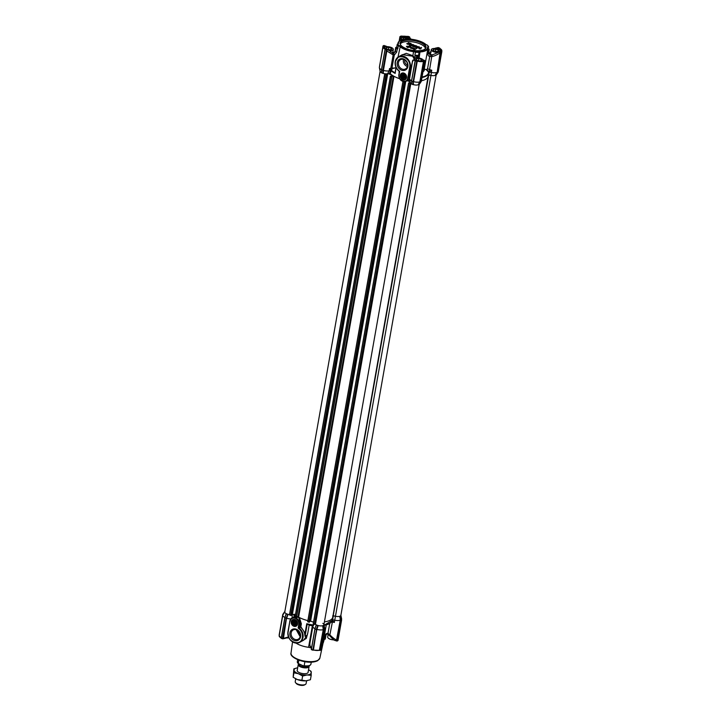 <?xml version="1.0" encoding="UTF-8"?>
<svg xmlns="http://www.w3.org/2000/svg" width="721" height="721" viewBox="0 0 721 721"><rect width="100%" height="100%" fill="white"/><g stroke="black" fill="none" stroke-linecap="round" stroke-linejoin="round"><path stroke-width="1.08" d="M428.463 74.885L430.951 75.408L428.076 75.029A20.251 7.823 -170 0 1 428.121 76.354A20.251 7.823 -170 0 1 421.415 80.752A20.251 7.823 10 0 0 425.597 79.328A20.251 7.823 10 0 0 428.121 76.354L428.689 73.136A20.251 7.823 -170 0 0 428.725 72.334L426.309 69.757L424.372 68.973A15.438 5.966 -170 0 1 422.993 71.812M412.529 61.276L411.24 66.72L409.681 67.215C411.781 57.662 396.748 52.056 395.432 61.907C395.018 65.791 396.433 68.928 399.677 71.307L398.821 74.633C399.146 79.968 401.633 82.14 406.311 81.167A5.525 4.596 -119 0 0 408.383 78.111L410.294 67.242A8.742 7.282 -119 0 0 406.995 58.212A8.742 7.282 -119 0 0 398.542 56.788A8.742 7.282 -119 0 0 395.261 61.636M395.234 61.79A8.742 7.282 -119 0 0 399.182 71.172L399.389 71.676M399.677 71.307L399.182 71.172L399.677 71.307L399.055 74.84C397.767 80.68 406.959 84.105 407.762 78.084L409.681 67.215M401.02 55.418L406.238 53.354L412.881 55.715L413.647 51.101A14.726 5.687 -170 0 1 405.914 49.208A14.726 5.687 -170 0 1 400.317 46.126L397.983 57.139M413.647 51.101A2.758 1.063 -170 0 1 415.593 51.669L414.845 55.184A16.105 6.228 10 0 0 418.559 55.328L419.072 52.399A16.105 6.228 -170 0 1 415.359 52.254A2.298 0.892 -170 0 0 413.593 51.696A15.186 5.867 -170 0 1 405.617 49.749A15.186 5.867 -170 0 1 399.849 46.577A2.298 0.892 -170 0 0 398.289 45.892L398.704 45.369A2.758 1.063 -170 0 1 400.317 46.126M400.065 40.718A15.186 5.867 10 0 0 399.822 40.854A15.186 5.867 10 0 0 398.019 43.035A15.186 5.867 10 0 0 398.001 43.675A2.298 0.892 -170 0 1 397.992 43.774A2.298 0.892 -170 0 1 397.902 43.954M401.732 41.034A13.158 5.083 10 0 0 400.912 45.27A13.158 5.083 10 0 0 412.079 50.245A13.158 5.083 10 0 0 424.363 49.47A13.158 5.083 10 0 0 424.444 49.425A13.158 5.083 10 0 0 419.352 41.683A13.158 5.083 10 0 0 401.732 41.034M424.299 49.506A12.888 4.975 10 0 0 425.696 47.739A12.888 4.975 10 0 0 416.648 41.214A12.888 4.975 10 0 0 401.921 41.367A12.888 4.975 10 0 0 400.317 43.26A12.888 4.975 10 0 0 401.02 45.396M406.824 39.015A2.298 0.892 10 0 0 406.878 38.934L407.338 38.709A15.646 6.047 -170 0 1 410.501 38.826A2.758 1.063 10 0 0 412.448 39.403A14.726 5.687 -170 0 1 425.778 44.369A2.758 1.063 10 0 0 427.4 45.126A15.646 6.047 -170 0 1 427.481 45.225A15.646 6.047 -170 0 1 428.283 46.514A2.758 1.063 10 0 0 427.571 47.18A14.726 5.687 -170 0 1 420.064 51.344A2.758 1.063 10 0 0 418.757 51.795A15.646 6.047 -170 0 1 415.593 51.669M398.704 45.369A15.646 6.047 -170 0 1 397.812 43.981A2.758 1.063 10 0 0 398.172 43.837A2.758 1.063 10 0 0 398.19 43.828A2.758 1.063 10 0 0 398.524 43.314A14.726 5.687 -170 0 1 400.29 40.583A14.726 5.687 -170 0 1 406.04 39.15A2.758 1.063 10 0 0 407.095 38.898A2.758 1.063 10 0 0 407.113 38.889A2.758 1.063 10 0 0 407.338 38.709M418.757 51.795L419.072 52.399A2.298 0.892 -170 0 1 420.208 51.957A15.186 5.867 10 0 0 426.03 50.533A15.186 5.867 10 0 0 427.932 48.307A15.186 5.867 10 0 0 427.95 47.658L427.571 47.18M430.68 54.706L430.32 53.696L431.095 52.029M402.597 36.582L400.885 38.519L401.173 40.151L401.038 37.997L402.597 36.582A4.831 1.866 -170 0 1 406.86 36.744L409.979 38.79M384.356 47.82A4.831 1.866 -170 0 1 384.149 47.09A4.831 1.866 -170 0 1 384.284 46.766L386.898 46.685M395.964 48.154L395.378 51.497L393.432 53.462A1.379 1.19 67.6 0 1 394.261 55.157L396.703 52.074L397.298 48.731A1.379 0.532 -170 0 1 395.964 48.154A17.484 6.759 10 0 1 395.712 47.748A1.379 0.532 -170 0 1 395.676 47.577A1.379 0.532 -170 0 1 395.847 47.379A1.379 0.532 -170 0 1 396.352 47.253A2.298 0.892 -170 0 0 396.739 47.189A16.105 6.228 10 0 0 397.776 48.821L398.289 45.892A16.105 6.228 -170 0 1 397.253 44.269L396.739 47.189M425.435 48.424A12.888 4.975 10 0 0 415.503 42.404A12.888 4.975 10 0 0 401.669 42.791A12.888 4.975 10 0 0 400.326 43.999M428.283 46.514L428.175 49.992A2.298 0.892 -170 0 1 428.562 49.938A1.379 0.532 10 0 0 429.067 49.812A1.379 0.532 10 0 0 429.238 49.605A1.379 0.532 10 0 0 429.202 49.434A17.484 6.759 10 0 0 428.95 49.037A1.379 0.532 -170 0 0 428.409 48.667M407.536 47.253L406.482 46.333L410.087 46.144L410.835 46.946L407.536 47.253M406.482 46.459L407.5 47.505L410.79 47.072M407.789 47.117L407.041 46.468L409.528 46.153L410.267 46.811L407.789 47.117M407.059 46.595L410.213 46.928M412.376 61.132L412.944 61.15M414.287 59.239L412.637 56.193L402.417 54.643M400.263 75.29A3.659 3.046 61 0 1 403.994 73.136A3.659 3.046 61 0 1 406.554 77.634A3.659 3.046 61 0 1 402.823 79.788A3.659 3.046 61 0 1 400.263 75.29M406.419 77.426A3.308 2.758 -119 0 0 405.175 74.011A3.308 2.758 -119 0 0 401.976 73.479A3.308 2.758 -119 0 0 400.732 75.308A3.308 2.758 -119 0 0 401.985 78.724A3.308 2.758 -119 0 0 405.184 79.265A3.308 2.758 -119 0 0 406.419 77.426M397.235 62.583A6.183 5.146 61 0 1 403.544 58.942A6.183 5.146 61 0 1 407.879 66.548A6.183 5.146 61 0 1 401.561 70.18A6.183 5.146 61 0 1 397.235 62.583M398.47 62.628A5.263 4.38 61 0 1 400.443 59.708A5.263 4.38 61 0 1 405.535 60.564A5.263 4.38 61 0 1 407.527 65.999A5.263 4.38 61 0 1 405.553 68.919A5.263 4.38 61 0 1 400.461 68.062A5.263 4.38 61 0 1 398.47 62.628M404.986 77.589A2.397 1.992 61 0 1 403.309 74.434M407.419 66.494A5.263 4.38 61 0 1 403.381 59.906A5.263 4.38 61 0 1 403.49 59.41M407.608 65.034A3.677 3.064 61 0 1 404.742 60.411A3.677 3.064 61 0 1 404.832 60.023M406.95 62.403L406.608 61.808M411.556 81.058L411.718 84.087L413.061 84.663L412.881 81.563L411.556 80.95L415.467 60.068L415.107 60.6L412.98 60.059L412.619 60.771L409.528 78.968A5.984 2.307 -170 0 0 411.547 80.743L415.179 60.672M412.881 60.33L412.745 61.294M415.467 60.068L413.367 59.924M396.072 67.486L395.162 73.407A20.251 7.823 -170 0 1 391.314 70.892L390.16 73.569L387.628 73.74L389.124 70.838L390.701 70.532M395.91 68.18A15.438 5.966 -170 0 1 395.559 67.864L392.512 68.162L391.386 70.316A19.99 7.724 10 0 0 395.09 72.821L396.171 67.675M389.52 68.567A5.984 2.307 10 0 0 390.827 68.134L393.152 54.94L386.853 50.948L383.419 70.424A5.984 2.307 -170 0 0 389.124 70.838L389.52 68.567L391.278 70.694A20.224 7.814 10 0 0 391.404 70.802L390.917 70.613L391.404 70.802M391.07 70.054L392.512 68.162L392.098 67.432L394.261 55.157L393.251 55.039L392.756 52.597M397.298 48.731A2.298 0.892 -170 0 1 397.776 48.821M412.637 56.193L412.881 55.715L414.71 57.779A1.379 0.532 10 0 0 415.476 58.14M416.269 57.959L416.639 55.859A1.379 0.532 -170 0 1 415.134 55.382L414.836 58.455A4.605 1.775 -170 0 1 414.963 58.383M395.559 67.864L392.801 68.459M415.143 60.573L417.856 60.654L413.8 59.978M412.98 60.059L414.395 59.735M416.873 60.825L423.47 61.339L419.847 81.888A5.984 2.307 -170 0 1 413.493 81.635L416.873 60.825L413.133 81.536L413.53 84.69L413.16 81.68M417.351 60.78L413.503 82.086M381.49 69.847L381.634 72.884L383.202 73.47L383.085 70.469L386.528 50.948L387.51 49.515L386.528 50.948M385.095 49.253L381.481 69.739L383.085 70.469M379.399 67.801L380.147 71.406A4.605 1.775 10 0 0 381.553 72.776L381.454 69.694A5.984 2.307 -170 0 1 379.399 67.801A5.984 2.307 -170 0 1 379.39 67.441L383.013 46.901A5.984 2.307 -170 0 1 383.302 46.36L383.302 46.36M379.507 66.765L383.004 46.072L383.572 46.216C382.968 47.036 383.518 47.892 385.212 48.803L381.508 69.883M399.749 40.899L400.137 37.6L400.525 36.834L400.137 37.6L400.525 36.834L400.885 38.519M432.095 55.03A1.379 0.757 73.2 0 0 432.131 56.445C433.997 56.373 438.981 53.985 440.306 52.57L437.133 72.56L440.27 51.651L431.708 55.147A1.379 0.748 -106.6 0 0 431.735 56.562L429.716 56.517L427.553 68.792L429.806 69.64A5.984 2.307 10 0 0 431.735 70.198L430.951 75.408A4.605 1.775 10 0 0 434.997 75.471L436.8 72.488A5.984 2.307 -170 0 1 431.338 72.461L428.986 72.064L431.735 70.198M437.133 72.56L436.529 72.929M337.257 640.897L336.68 640.96L340.564 620.213L339.636 616.329A4.605 1.775 -170 0 1 335.589 616.266L333.228 615.761L429.283 72.019M409.366 78.238L410.312 82.636A4.506 1.739 10 0 0 411.664 83.951L411.556 80.95L415.161 60.456M385.212 49.019L386.753 49.641L385.429 48.586L390.701 51.371L392.963 53.543L393.251 55.039M390.809 70.234L390.827 68.134L392.098 67.432M416.639 55.859A17.484 6.759 10 0 0 417.549 55.896A1.379 0.532 10 0 0 418.513 55.553A1.379 0.532 10 0 0 418.513 55.508A2.298 0.892 -170 0 1 418.522 55.436A2.298 0.892 -170 0 1 418.559 55.328M415.314 60.42L416.828 60.852M423.236 61.006L423.813 61.366L420.181 81.951M424.642 61.141L424.759 60.636L423.795 61.087M423.236 60.438L422.533 60.834A5.065 1.956 -170 0 1 417.856 60.654M424.759 60.636L423.84 60.095L424.471 61.357M388.024 47.18L385.573 45.946L384.068 46.459L383.491 45.793M399.948 36.618L399.119 41.331L400.119 37.51M401.354 36.347L400.155 36.573M408.041 36.365L409.195 36.753M400.849 36.086L402.507 36.356A5.011 1.938 -170 0 1 406.923 36.528L410.267 38.898L409.546 37.177L410.6 38.88M434.97 48.514L439.431 48.884L435.214 48.199L438.206 47.55M429.869 52.813A1.379 0.658 33.9 0 1 429.923 52.597A1.379 0.658 33.9 0 1 430.437 52.426L430.924 51.795L430.302 52.894L430.608 54.652L432.825 54.769M441.793 51.272L441.351 50.966C441.946 50.155 441.396 49.289 439.702 48.388L439.747 48.37M428.698 72.055L428.517 71.749A19.99 7.724 -170 0 1 426.012 75.66A19.99 7.724 -170 0 1 422.073 77.03M421.974 77.544A20.251 7.823 -170 0 0 426.165 76.111A20.251 7.823 -170 0 0 428.689 73.136L429.004 72.082M397.812 43.981L397.253 44.269M393.432 53.462L393.089 53.66A1.379 1.253 132 0 1 393.305 55.084M392.693 52.309C393.882 52.876 394.693 52.471 395.126 51.092A1.379 0.532 -170 0 1 395.09 50.921A1.379 0.532 -170 0 1 395.18 50.776M427.481 45.225L427.832 45.639A16.105 6.228 10 0 1 428.689 47.063A2.298 0.892 10 0 0 427.959 47.559A2.298 0.892 10 0 0 427.95 47.658M413.133 81.536L416.774 60.888M385.429 48.586A5.101 1.974 -170 0 1 384.239 47.694A5.101 1.974 -170 0 1 384.068 46.459L384.284 46.766M384.753 45.774L384.005 45.459M407.572 36.41L401.119 36.095M409.51 37.816L409.113 36.717L409.663 36.942M428.896 53.823A1.379 1.1 55.4 0 1 429.725 53.733L430.203 52.777A1.379 0.658 -146 0 0 429.689 52.948L430.987 51.272M430.536 53.048L430.302 52.894A20.512 7.922 10 0 0 430.203 52.777L430.437 52.426M437.809 52.318L440.801 50.623A5.002 1.929 -170 0 0 439.576 48.704L438.161 47.559M427.553 68.792L426.544 69.468L428.806 71.505M431.672 55.039A20.512 7.922 10 0 1 431.708 55.147L430.464 54.895A1.379 0.586 105.7 0 0 429.716 56.517C428.193 55.959 427.616 54.877 427.977 53.282A1.379 0.532 -170 0 0 428.481 53.156A1.379 0.532 -170 0 0 428.653 52.948L428.761 53.742L428.589 53.075M426.309 69.757L424.372 68.973M439.431 48.884A4.831 1.866 -170 0 1 440.702 50.488A4.831 1.866 -170 0 1 440.612 50.74L440.089 51.236M440.261 51.128L440.801 50.623L441.108 52.02L441.721 51.227M440.27 51.651L440.81 51.732M440.594 51.66L440.648 52.597M418.378 84.763A4.605 1.775 -170 0 1 413.53 84.69A4.605 1.775 10 0 0 418.054 84.871L420.316 81.815L421.271 81.464L424.849 60.681M418.306 84.88L421.208 81.32M381.553 72.776L381.481 69.739L385.149 49.434L386.005 49.749M384.104 45.477L383.202 45.955M430.464 54.895L428.761 53.742M428.707 53.642L429.725 53.733M439.747 48.136L438.819 47.793M434.997 75.471L438.152 71.92M408.915 44.378C405.112 44.107 409.438 43.648 410.997 43.756L411.042 43.503C409.483 43.395 405.157 43.855 408.951 44.134L406.815 43.747M409.402 44.323L406.797 43.611L410.132 43.404L408.248 42.701L409.366 43.386M412.394 45.198C410.988 44.342 411.132 44.269 412.827 44.981L413.457 44.846M410.501 44.405L411.502 45.243M411.33 45.856L412.854 45.126L411.33 45.856L409.429 45.144L412.033 45.081L410.483 44.278L413.521 44.72L413.34 45.162M415.368 46.306C413.962 45.45 414.106 45.378 415.801 46.09L416.423 45.955M413.475 45.513L414.476 46.351M414.296 46.964L415.828 46.234L414.296 46.964L412.403 46.252L415.008 46.189L413.457 45.387L416.495 45.829L416.314 46.261M418.342 47.415C416.936 46.559 417.08 46.486 418.775 47.198L419.397 47.063M416.45 46.622L417.45 47.46M417.27 48.073L418.802 47.343L417.27 48.073L415.377 47.361L417.982 47.298L416.423 46.495L419.46 46.937L419.289 47.37M420.226 48.388L421.56 47.424L419.874 48.361L421.136 48.541L420.83 48.929L419.18 48.821M413.944 48.271L411.907 47.514L413.53 48.731L410.51 48.01L412.971 48.631L411.33 47.424L414.566 48.343M411.367 47.559L412.827 48.74M410.528 48.136L413.448 48.848M411.997 47.658L413.98 48.244M414.178 49.956L416.332 48.767L414.224 49.713M408.248 42.701L411.042 43.503M407.32 43.729L408.951 44.134M413.385 44.909L412.827 44.981M412.872 44.738C411.177 44.017 411.033 44.089 412.439 44.945C411.033 44.089 411.177 44.017 412.872 44.738L412.962 44.594M411.367 45.603L409.474 44.891M416.359 46.018L415.801 46.09M415.846 45.847C414.151 45.126 414.007 45.198 415.413 46.054C414.007 45.198 414.151 45.126 415.846 45.847L415.936 45.702M414.341 46.712L412.448 46M419.334 47.126L418.775 47.198M418.82 46.946C417.126 46.234 416.981 46.306 418.387 47.162C416.981 46.306 417.126 46.234 418.82 46.946L418.91 46.811M417.315 47.82L415.422 47.108M418.919 48.451L421.56 47.424M420.875 48.677L419.225 48.568M413.71 49.515L416.377 48.514M435.259 75.48L438.215 72.064L441.856 51.515M383.428 70.874L383.202 73.47M289.509 614.625L384.735 73.74A4.605 1.775 -170 0 1 383.455 73.479A4.605 1.775 10 0 0 387.628 73.74M418.054 84.871L419.577 82.329M414.674 58.284L414.935 59.05M409.898 79.472L407.131 80.59M407.293 80.617A20.251 7.823 10 0 0 409.961 80.995M390.16 73.569A20.251 7.823 10 0 0 399.605 78.715A20.251 7.823 -170 0 1 393.99 76.291L390.485 76.264L392.557 75.444M411.664 83.951L411.601 82.284M414.566 58.581L414.097 58.563M409.113 79.607L409.6 79.328M409.528 78.968L409.321 77.589L409.825 77.697M409.483 78.589L409.285 77.796L409.483 78.589M294.042 625.828A3.308 2.758 -119 0 0 296.178 625.72A3.308 2.758 -119 0 0 297.413 623.89A3.308 2.758 -119 0 0 295.096 619.826A3.308 2.758 -119 0 0 292.969 619.934A3.308 2.758 -119 0 0 291.726 621.763A3.308 2.758 -119 0 0 294.042 625.828A3.317 2.758 61 0 1 291.672 622.232A3.317 2.758 61 0 1 294.231 619.636M294.222 622.466A1.929 1.613 -119 0 0 294.835 623.467L293.726 624.089A1.929 1.613 61 0 1 293.105 623.079L294.222 622.466L294.132 621.673L293.023 622.295A1.929 1.613 61 0 1 293.429 621.331L294.177 620.916M293.726 624.089L294.384 624.503L295.493 623.89L294.835 623.467M295.943 624.251L295.403 624.548A1.929 1.613 61 0 1 294.384 624.503M295.403 624.548L295.98 624.179A1.929 1.613 -119 0 0 296.385 623.214L296.304 622.43A1.929 1.613 61 0 0 295.682 621.421L295.024 621.006A1.929 1.613 61 0 0 294.006 620.961L293.429 621.331M292.654 622.746A2.208 1.839 -119 0 0 296.493 622.908A2.208 1.839 -119 0 0 292.654 622.746M293.023 622.295L293.105 623.079M294.402 620.889A1.929 1.613 -119 0 0 294.132 621.673M295.493 623.89A1.929 1.613 -119 0 0 296.124 623.998M295.087 623.872L293.88 624.539M293.97 622.061L292.762 622.728M288.436 636.949L282.92 638.554L286.489 618.285L283.389 638.734L282.443 638.824L286.192 618.294L282.587 638.734M328.307 634.219A1.379 0.505 -65 0 1 328.091 634.237A1.379 0.505 -65 0 1 328.001 633.353C326.397 633.209 325.468 634.074 325.243 635.931L324.648 639.275A2.298 0.892 10 0 0 324.261 639.329L323.278 642.799A2.298 0.892 10 0 0 323.215 642.835A2.298 0.892 10 0 0 323.08 642.925M326.271 624.864L322.909 643.916A15.186 5.867 -170 0 1 322.891 643.997A15.186 5.867 -170 0 1 321.809 645.61M290.049 621.295A5.065 4.218 -119 0 1 295.213 618.321A5.065 4.218 -119 0 1 298.755 624.548L298.134 628.072C301.396 630.451 302.811 633.588 302.378 637.481C301.108 647.35 285.985 641.708 288.13 632.164L289.878 621.024A5.525 4.596 61 0 1 291.942 617.969A5.525 4.596 61 0 1 297.286 618.87A5.525 4.596 61 0 1 299.368 624.566L299.071 627.964L298.134 628.072L300.206 626.711L300.72 623.818L298.855 617.969L299.377 617.555L301.36 623.854L300.846 626.747L300.206 626.711L300.414 627.216L300.846 626.747L305.091 633.164L305.046 636.364L304.568 633.344C303.82 630.812 302.441 628.775 300.414 627.216L299.071 627.964A8.742 7.282 61 0 1 303 637.499A8.742 7.282 61 0 1 299.72 642.348L303.703 640.131L307.272 635.129L307.804 632.903L306.326 638.364L301.648 641.275M293.817 626.243A3.659 3.046 61 0 1 291.257 621.745A3.659 3.046 61 0 1 294.988 619.6A3.659 3.046 61 0 1 297.548 624.098A3.659 3.046 61 0 1 293.817 626.243M294.249 621.196A2.397 1.992 -119 0 0 295.781 623.971M300.576 636.805A6.183 5.146 61 0 1 294.267 640.437A6.183 5.146 61 0 1 289.932 632.84A6.183 5.146 61 0 1 296.241 629.199A6.183 5.146 61 0 1 300.576 636.805M291.176 632.885A5.263 4.38 -119 0 0 293.159 638.328A5.263 4.38 -119 0 0 298.251 639.185A5.263 4.38 -119 0 0 300.233 636.264A5.263 4.38 -119 0 0 298.242 630.821A5.263 4.38 -119 0 0 293.15 629.965A5.263 4.38 -119 0 0 291.176 632.885M296.187 629.676L300.116 636.751M297.53 630.289L300.306 635.291M337.798 640.572L341.529 619.934M312.968 649.927L313.428 650.117L312.968 649.927L316.591 629.343L313.428 650.117L312.869 650.198L316.916 629.388A5.984 2.307 10 0 0 323.269 629.631L323.522 628.991L323.936 629.803L320.331 650.252L319.322 650.342L323.269 629.631L322.684 625.72L323.179 629.054M322.828 623.341A4.605 1.775 -170 0 1 323.909 624.512A4.605 1.775 -170 0 1 323.756 625.125L323.134 625.729L323.936 629.803L324.648 629.406L321.043 649.846L320.043 650.477L323.684 629.83M286.489 618.285L287.859 614.319L286.192 618.294L284.849 617.744L281.19 638.382L282.181 638.59M340.636 620.43L336.995 641.068L340.889 620.402L341.601 620.006L340.799 615.932L339.888 616.338L340.636 620.43L340.087 616.329M311.796 649.63L312.869 650.198L316.51 629.55M323.621 629.613L319.881 650.432M319.322 650.342L313.428 650.117M279.144 635.021L282.848 614.598L279.279 635.291M284.795 611.85L282.938 614.851A5.984 2.307 10 0 1 283.092 614.653L283.38 614.139M284.813 611.462L282.767 614.472L284.93 611.651M284.813 611.48L282.848 614.598M323.765 625.197L324.576 629.334M311.391 649.477L314.996 629.036L316.267 629.505L317.691 625.513L316.339 624.954L315.221 628.144L316.267 624.837L315.221 628.144M284.939 617.537L286.192 613.625A4.605 1.775 -170 0 1 284.876 611.723M281.235 638.112L279.667 636.913M325.874 635.426A1.379 0.532 -170 0 1 325.919 635.607C326.198 634.327 326.928 633.867 328.091 634.237L334.193 640.203L336.374 640.879L340.213 620.231A5.984 2.307 -170 0 1 334.751 620.204L332.705 619.772M337.049 640.176L336.707 640.149C334.715 639.212 332.516 637.535 330.092 635.111L328.001 633.353L329.74 623.503M341.502 619.375A5.984 2.307 10 0 0 341.61 619.078A5.984 2.307 10 0 0 341.601 618.726L340.88 615.265M284.867 617.437L284.867 617.437A5.984 2.307 10 0 1 282.803 615.184L279.18 635.733A5.984 2.307 10 0 0 281.244 637.986L284.867 617.437M283.389 638.734L287.526 637.752L282.848 638.689M329.722 635.607L332.417 621.917A5.984 2.307 -170 0 0 334.355 622.475L332.111 619.898M340.123 619.654L340.564 620.213M331.984 638.211L329.389 635.228L329.794 634.732M311.76 649.053L311.571 648.278M314.05 624.179L312.95 626.188A5.984 2.307 -170 0 0 312.878 626.396L309.895 643.339L309.904 645.646L311.508 648.134L315.131 628.09M287.544 637.734L288.463 637.022M323.936 624.656L324.657 628.117A5.984 2.307 -170 0 1 324.666 628.478A5.984 2.307 -170 0 1 324.558 628.775M324.648 639.275A1.379 0.532 10 0 0 325.324 638.95A1.379 0.532 10 0 0 325.288 638.77M309.904 643.294L309.832 645.845L311.643 649.017M315.014 628.748L314.942 628.649A5.984 2.307 -170 0 1 312.878 626.396M313.094 625.035L313.5 623.971M307.155 624.089A19.99 7.724 -170 0 0 313.302 625.26L312.923 624.927A20.251 7.823 10 0 1 306.758 623.701L309.174 625.179L307.804 632.903M331.714 621.655L332.417 621.917L332.588 620.042M313.148 625.729L312.644 625.675L313.229 625.558M310.418 647.449L309.868 647.638A15.646 6.047 10 0 0 310.427 647.692M296.052 643.114A15.186 5.867 -170 0 0 308.57 647.305A2.298 0.892 -170 0 1 309.868 647.638M312.644 625.675L312.373 625.738A15.186 5.867 -170 0 1 309.174 625.179M286.435 618.339L287.309 615.896L286.805 618.33A5.984 2.307 -170 0 0 290.824 618.888M295.998 616.167L294.348 616.761L295.24 615.824M288.13 632.164L289.815 621.096L291.942 617.969L294.817 616.374M304.568 633.344L305.091 633.164L306.758 623.701M298.855 617.969L297.656 616.59L299.377 617.555A20.251 7.823 -170 0 0 307.867 620.628A20.251 7.823 -170 0 1 298.62 617.149L296.466 617.555L295.024 617.041L390.403 76.219M340.853 615.121A4.605 1.775 -170 0 1 340.709 615.734L340.718 615.806M340.799 615.932L341.619 619.979L338.005 640.518M436.124 75.101L340.862 615.401A4.605 1.775 -170 0 1 335.589 616.266L332.705 615.887A20.251 7.823 -170 0 1 332.76 617.203A20.251 7.823 -170 0 1 324.423 621.872A20.251 7.823 -170 0 0 332.76 617.203L332.192 620.42A20.251 7.823 -170 0 1 324.017 625.062M322.684 625.72A4.605 1.775 -170 0 1 318.168 625.549L317.105 628.82M316.591 629.343L318.168 625.549M315.077 623.926A4.605 1.775 -170 0 0 316.267 624.837L314.906 628.973L311.274 649.585L312.851 650.198M311.256 621.358A20.251 7.823 -170 0 1 310.246 621.169M294.754 614.382L294.754 616.122M292.059 618.618L292.203 614.553A4.506 1.739 -170 0 1 291.581 614.634M292.735 614.454L292.203 614.553M287.859 614.319L287.598 615.986M287.616 614.301L286.354 613.832L284.921 617.825L281.316 638.265M405.4 76.606A1.748 1.46 61 0 1 405.193 76.489L404.841 76.687A1.748 1.46 61 0 1 404.048 74.533M404.841 76.687L404.778 76.561A1.568 1.307 61 0 1 404.139 74.587A1.929 1.613 61 0 1 405.004 75.335L405.337 76.084A1.929 1.613 61 0 1 405.301 77.192L404.914 77.787A1.929 1.613 -119 0 1 404.003 78.156L405.121 77.535A1.929 1.613 -119 0 0 405.229 77.535M404.778 76.561L404.995 75.317M405.301 75.867L405.193 76.489M296.421 623.079A1.748 1.46 61 0 1 296.187 622.944L295.835 623.142A1.748 1.46 61 0 1 295.042 621.006M295.835 623.142L295.772 623.016A1.568 1.307 61 0 1 295.141 621.024M295.772 623.016L295.989 621.781M296.286 622.376L296.187 622.944M402.03 78.769A3.317 2.758 61 0 1 400.732 75.308M403.237 74.777A1.929 1.613 -119 0 0 403.201 75.885L402.084 76.507A1.929 1.613 61 0 1 402.12 75.39L403.246 74.443M402.084 76.507L402.417 77.255L403.526 76.633L403.201 75.885M403.526 76.633A1.929 1.613 -119 0 0 404.4 77.381L403.282 78.003A1.929 1.613 61 0 1 402.417 77.255M403.282 78.003L404.003 78.156M401.948 74.966A2.208 1.839 -119 0 0 405.211 77.769A2.208 1.839 -119 0 0 401.948 74.966M403.084 74.479L402.12 75.39M404.139 74.587L403.418 74.434A1.929 1.613 61 0 0 402.507 74.795M405.121 77.535L404.4 77.381M404.751 77.688L403.544 78.355M403.183 76.336L401.976 77.003M287.3 638.013A4.416 1.703 10 0 0 288.76 637.706M287.445 637.923A4.605 1.775 10 0 0 288.742 637.679M384.293 47.721A4.605 1.775 -170 0 1 384.789 47.225A4.605 1.775 -170 0 1 384.888 47.18M384.437 47.901A4.416 1.703 -170 0 1 384.978 47.117A4.416 1.703 -170 0 1 388.754 46.784A4.416 1.703 -170 0 1 392.873 48.514A4.416 1.703 -170 0 1 389.178 50.299M387.718 47.361A2.785 1.072 10 0 0 387.114 47.406L386.068 47.983A2.785 1.072 10 0 0 386.077 48.262L387.159 49.145A2.785 1.072 10 0 0 387.772 49.379L389.881 49.686A2.785 1.072 10 0 0 390.494 49.632L391.53 49.055A2.785 1.072 10 0 0 391.521 48.776L390.449 47.892A2.785 1.072 10 0 0 389.827 47.667L387.114 47.406M392.936 48.595A4.605 1.775 -170 0 1 393.017 48.677A4.605 1.775 -170 0 1 393.305 49.488A4.605 1.775 -170 0 1 389.673 50.587M388.763 47.271L388.358 49.596M390.449 47.892L389.827 47.667M391.512 48.289L391.287 49.569M308.255 666.015A4.605 1.775 -170 0 1 301.522 666.339A4.605 1.775 -170 0 1 299.215 664.32M308.958 665.853A5.525 2.136 -170 0 1 309.102 666.537A5.525 2.136 -170 0 1 300.99 667.069A5.525 2.136 -170 0 1 298.233 664.627A5.525 2.136 -170 0 1 298.602 664.023M305.443 684.409L304.496 684.95A4.605 1.775 -170 0 1 298.278 684.725A4.605 1.775 -170 0 1 296.268 683.499L295.565 682.661A5.525 2.136 10 0 0 297.98 684.139A5.525 2.136 10 0 0 305.443 684.409A5.525 2.136 10 0 0 306.092 683.616L306.596 680.759M298.845 660.175L298.26 663.509L303.208 665.798L304.181 665.717L304.893 661.698M295.718 678.84L295.222 681.696A5.525 2.136 10 0 0 295.565 682.661M303.208 665.798L304.181 665.717A6.904 2.668 10 0 0 310.913 664.212C310.084 665.988 307.642 666.555 303.595 665.916M297.692 659.724L297.322 661.815A6.904 2.668 10 0 0 298.26 663.509L299.089 664.266M308.543 669.746A8.742 3.38 -170 0 1 308.994 669.998A8.742 3.38 -170 0 1 311.274 672.621A8.742 3.38 -170 0 1 307.038 674.973A8.742 3.38 -170 0 1 298.413 673.72A8.742 3.38 -170 0 1 294.015 670.115A8.742 3.38 -170 0 1 295.123 668.565A8.742 3.38 -170 0 1 297.151 667.907A8.742 3.38 -170 0 1 297.665 667.835M309.12 670.07L311.102 671.35L311.202 675.316L307.038 674.973L302.622 676.046L298.413 673.72L293.943 672.81L293.844 668.845L297.151 667.907M307.146 680.678A8.742 3.38 -170 0 1 307.11 680.678A8.742 3.38 -170 0 1 306.01 680.822L310.418 679.75L311.202 675.316M297.259 670.142A5.57 2.154 10 0 0 297.512 671.377A5.57 2.154 10 0 0 302.234 673.486A5.57 2.154 10 0 0 307.434 673.153A5.57 2.154 10 0 0 307.47 673.135A5.57 2.154 10 0 0 308.128 672.053M293.844 668.845L293.159 677.244L297.376 679.57L306.01 680.822A8.742 3.38 -170 0 1 297.376 679.57A8.742 3.38 -170 0 1 295.268 678.587A8.742 3.38 -170 0 1 295.141 678.524M302.622 676.046L301.847 680.48M293.943 672.81L293.159 677.244M328.181 634.282L327.695 637.04A4.605 1.775 10 0 0 327.983 637.842A4.605 1.775 10 0 0 332.273 639.644A4.605 1.775 10 0 0 333.616 639.761M328.064 637.932A4.416 1.703 10 0 0 328.127 638.013A4.416 1.703 10 0 0 332.246 639.743A4.416 1.703 10 0 0 333.724 639.851M402.084 39.826A4.605 1.775 -170 0 1 401.182 38.492A4.605 1.775 -170 0 1 401.732 37.834A4.605 1.775 -170 0 1 401.831 37.78M402.399 39.736A4.416 1.703 -170 0 1 401.921 37.726A4.416 1.703 -170 0 1 405.707 37.393A4.416 1.703 -170 0 1 409.438 38.754M407.951 38.709L407.392 38.501A2.785 1.072 10 0 0 406.779 38.267L404.661 37.961A2.785 1.072 10 0 0 404.057 38.015L403.021 38.592A2.785 1.072 10 0 0 403.03 38.871L403.409 39.493M404.661 37.961L404.057 38.015M405.716 37.871L405.481 39.195M407.392 38.501L406.779 38.267M414.467 59.735A4.605 1.775 -170 0 1 414.314 59.104A4.605 1.775 -170 0 1 414.863 58.437L415.044 58.329A4.416 1.703 -170 0 1 418.829 57.995A4.416 1.703 -170 0 1 422.948 59.726A4.416 1.703 -170 0 1 423.191 60.618M414.836 59.789A4.416 1.703 -170 0 1 415.044 58.329M419.469 60.934L419.955 60.897A2.785 1.072 10 0 0 420.568 60.843L421.605 60.267A2.785 1.072 10 0 0 421.596 59.987L420.523 59.104A2.785 1.072 10 0 0 419.901 58.879L417.792 58.572A2.785 1.072 10 0 0 417.18 58.617L416.143 59.194A2.785 1.072 10 0 0 416.152 59.473L417.225 60.357A2.785 1.072 10 0 0 417.847 60.591L418.243 60.735M423.011 59.807A4.605 1.775 -170 0 1 423.092 59.888A4.605 1.775 -170 0 1 423.389 60.528M417.792 58.572L417.18 58.617M418.838 58.482L418.432 60.78M420.523 59.104L419.901 58.879M421.587 59.501L421.361 60.78M437.602 52.426A4.605 1.775 -170 0 1 435.835 52.309A4.605 1.775 -170 0 1 431.257 49.704A4.605 1.775 -170 0 1 431.807 49.046A4.605 1.775 -170 0 1 431.906 48.992M438.179 52.146A4.416 1.703 -170 0 1 435.872 52.074A4.416 1.703 -170 0 1 431.996 48.938A4.416 1.703 -170 0 1 435.772 48.604A4.416 1.703 -170 0 1 439.9 50.326A4.416 1.703 -170 0 1 440.152 51.2M434.736 49.172A2.785 1.072 10 0 0 434.132 49.226L433.096 49.803A2.785 1.072 10 0 0 433.105 50.082L434.177 50.966A2.785 1.072 10 0 0 434.79 51.191L436.908 51.497A2.785 1.072 10 0 0 437.512 51.452L438.548 50.876A2.785 1.072 10 0 0 438.539 50.596L437.467 49.713A2.785 1.072 10 0 0 436.854 49.479L434.132 49.226M439.963 50.416A4.605 1.775 -170 0 1 440.035 50.497A4.605 1.775 -170 0 1 440.324 51.065M435.79 49.082L435.376 51.416M437.467 49.713L436.854 49.479M438.53 50.11L438.305 51.38M411.7 84.024A4.605 1.775 -170 0 1 410.835 83.465L408.591 82.969L410.285 82.491M419.18 84.501L323.909 624.792A4.605 1.775 -170 0 1 320.421 625.9A4.605 1.775 -170 0 1 315.465 624.323L313.229 623.827L408.609 83.005M410.141 81.815L407.149 80.698M313.509 622.196L310.607 621.114L309.561 621.547M309.453 622.025L307.678 621.754L402.949 81.464L307.678 621.754M391.945 75.029L388.186 73.632M295.313 615.41L292.402 614.328L291.356 614.761M386.862 73.83L386.05 74.614L384.735 73.74M291.257 615.247L289.445 614.959L384.816 74.128M289.364 614.589A4.605 1.775 -170 0 1 284.777 611.985L380.12 71.262M381.625 72.812A4.605 1.775 -170 0 1 380.138 71.127M435.331 75.363A4.605 1.775 -170 0 1 430.951 75.408L334.355 622.475M397.965 43.864L398.524 43.314M420.064 51.344L419.126 58.041M395.712 47.748L395.126 51.092A17.484 6.759 10 0 0 395.378 51.497A1.379 0.532 10 0 0 396.703 52.074M428.562 49.938L427.977 53.282M423.813 61.366L423.47 61.339A5.984 2.307 -170 0 1 417.117 61.096L416.792 61.096M381.454 69.775L385.077 49.145A5.984 2.307 -170 0 1 383.013 46.901L383.356 46.252M441.333 49.614A5.984 2.307 -170 0 1 441.82 50.794A5.984 2.307 -170 0 1 441.64 51.2M431.735 56.562L429.265 71.712M418.513 55.553L418.099 57.914L418.495 55.598M417.207 57.887L417.549 55.896M423.876 61.123L422.533 60.834M390.701 51.371L389.926 52.624M399.885 38.15L400.011 37.447M416.486 61.114L415.629 60.789M423.11 71.145A15.186 5.867 10 0 0 424.2 69.45L427.932 48.307M420.316 81.815L423.957 61.168M386.699 49.686L383.058 70.325M379.48 66.593L383.121 45.937M399.236 41.241L400.065 36.555M406.86 36.744L409.113 36.717L408.095 36.338M437.259 72.415L440.901 51.777M418.504 84.871L420.559 81.861L424.164 61.411M386.411 49.911L382.806 70.352L382.986 73.452M436.187 75.065L438.233 72.046L441.333 51.885M428.616 52.777A1.379 0.532 -170 0 1 428.653 52.948L429.238 49.605M435.457 75.471L437.503 72.461L441.108 52.02M390.665 70.613L389.448 73.389M407.762 78.084L409.321 77.589L411.24 66.72L411.745 66.828M398.857 74.723A5.525 4.596 -119 0 0 401.029 80.319A5.525 4.596 -119 0 0 406.311 81.167L409.204 79.562M399.055 74.84L399.173 71.235C396.063 68.711 394.738 65.53 395.198 61.7L398.542 56.788L402.444 54.625M329.38 623.683A19.99 7.724 -170 0 1 324.071 625.296L332.192 620.42M318.033 660.211A14.636 5.66 10 0 0 319.845 658.138L317.691 660.688C307.84 665.537 288.968 657.75 291.014 653.055A14.636 5.66 10 0 0 301.405 660.418A14.636 5.66 10 0 0 318.033 660.211M307.272 635.129L305.046 636.364L307.2 624.107M289.851 621.178L287.904 631.966C288.418 640.41 292.356 643.871 299.72 642.348A8.742 7.282 61 0 1 291.32 640.978A8.742 7.282 61 0 1 287.931 632.047M281.217 638.355L284.84 617.78M337.996 640.455L337.509 640.726M319.989 650.198L319.646 650.171A5.984 2.307 10 0 1 313.284 649.927M282.893 614.932L282.974 614.463M279.18 634.904L282.767 614.535M311.887 649.81L312.788 650.144M311.283 649.603L314.924 628.955M287.481 637.643L288.499 637.121M309.904 645.646L310.4 646.187M325.324 638.95L325.919 635.607A1.379 0.532 -170 0 1 325.243 635.931M308.57 647.305L312.373 625.738M309.102 624.882A15.438 5.966 10 0 0 313.031 625.54M298.755 624.548L301.36 623.854M332.723 619.663L333.219 615.752M314.167 624.224L312.95 626.188M294.042 614.202L294.051 616.987M309.841 665.33A6.444 2.487 -170 0 1 303.901 665.925M315.465 624.323L410.835 83.465M315.014 624.242L410.384 83.384M314.689 624.35L410.06 83.492M314.464 624.332L409.834 83.474M313.32 623.908L408.69 83.05M310.607 621.114L405.77 81.419M310.363 621.105L405.508 81.5M309.444 622.088L404.742 81.653L309.471 622.061M309.138 622.259L404.454 81.671M308.885 622.25L404.202 81.671M307.768 621.835L403.039 81.491M298.62 617.149L393.99 76.291M297.944 617.059L393.315 76.21M296.466 617.555L391.836 76.696M296.241 617.537L391.602 76.687M295.114 617.122L390.485 76.264M292.402 614.328L387.727 73.722M292.158 614.319L387.474 73.767M291.248 615.301L386.609 74.452M290.933 615.473L386.303 74.623M290.68 615.464L386.05 74.614M289.536 615.04L384.906 74.182M395.676 47.577L395.09 50.921C394.784 52.155 394.054 52.606 392.909 52.291L392.819 52.245M399.308 41.187L400.29 37.159M441.739 51.236L439.657 48.433M415.143 60.501L411.529 80.986M401.507 36.176L407.68 36.41M400.29 40.583L399.822 40.854M428.616 53.525L429.689 52.948M397.857 43.972L398.019 43.035M419.234 84.465L421.289 81.446L424.912 60.906M383.905 45.486L383.031 45.955M379.471 66.999L382.995 46.009M439.801 48.127L438.215 47.55M381.454 69.793L381.634 72.902M411.709 84.114L411.529 81.004M395.072 72.92L396.045 67.413M319.845 658.138L322.891 643.997M337.969 640.563L337.095 641.041M321.025 649.954L320.151 650.441M319.493 650.351L313.32 650.117M321.052 649.909L324.675 629.379L323.873 625.296M281.262 638.157L279.18 635.733M341.61 619.078L341.529 619.528M291.014 653.055L292.537 641.951M393.305 49.488L392.639 53.246M308.038 672.603L309.102 666.537M311.283 662.121L310.913 664.212M297.16 670.683L298.233 664.627M298.557 663.996L297.322 661.815M401.182 38.492L401.056 39.24M414.314 59.104L414.205 59.699M431.257 49.704L430.437 54.39M313.229 623.827L408.591 82.969M295.024 617.041L390.394 76.183M291.266 615.274L386.636 74.425M289.445 614.959L384.816 74.101M332.76 617.203L428.121 76.354"/></g></svg>
